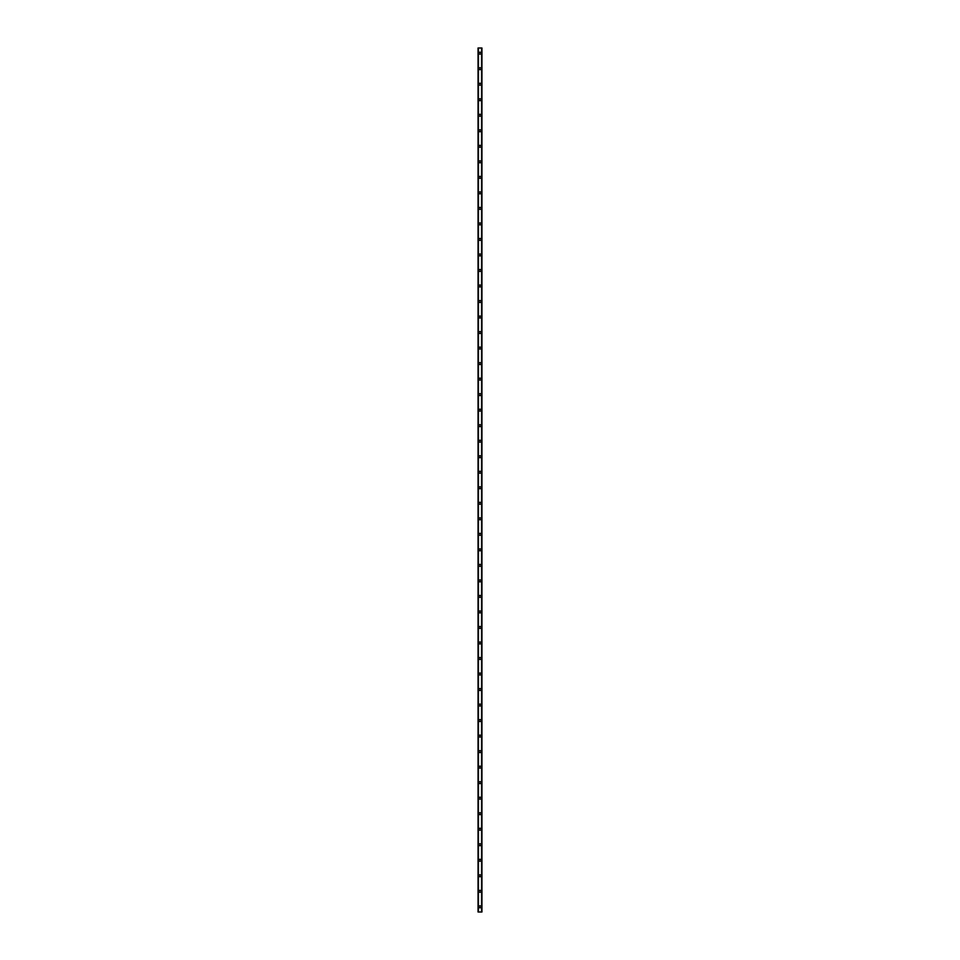 <?xml version="1.0" encoding="UTF-8"?>
<svg xmlns="http://www.w3.org/2000/svg" width="960" height="960" viewBox="0 0 960 960"><rect width="100%" height="100%" fill="white"/><g stroke="black" fill="none" stroke-linecap="round" stroke-linejoin="round"><path stroke-width="1.44" d="M479.028 906.828A0.972 0.972 0 0 1 480 905.856A0.972 0.972 0 0 1 480.972 906.828A0.972 0.972 0 0 1 480 907.8A0.972 0.972 0 0 1 479.028 906.828M479.028 891.3A0.972 0.972 0 0 1 480 890.34A0.972 0.972 0 0 1 480.972 891.3A0.972 0.972 0 0 1 480 892.272A0.972 0.972 0 0 1 479.028 891.3M479.028 875.784A0.972 0.972 0 0 1 480 874.812A0.972 0.972 0 0 1 480.972 875.784A0.972 0.972 0 0 1 480 876.756A0.972 0.972 0 0 1 479.028 875.784M479.028 860.268A0.972 0.972 0 0 1 480 859.296A0.972 0.972 0 0 1 480.972 860.268A0.972 0.972 0 0 1 480 861.228A0.972 0.972 0 0 1 479.028 860.268M479.028 844.74A0.972 0.972 0 0 1 480 843.768A0.972 0.972 0 0 1 480.972 844.74A0.972 0.972 0 0 1 480 845.712A0.972 0.972 0 0 1 479.028 844.74M479.028 829.224A0.972 0.972 0 0 1 480 828.252A0.972 0.972 0 0 1 480.972 829.224A0.972 0.972 0 0 1 480 830.196A0.972 0.972 0 0 1 479.028 829.224M479.028 813.696A0.972 0.972 0 0 1 480 812.736A0.972 0.972 0 0 1 480.972 813.696A0.972 0.972 0 0 1 480 814.668A0.972 0.972 0 0 1 479.028 813.696M479.028 798.18A0.972 0.972 0 0 1 480 797.208A0.972 0.972 0 0 1 480.972 798.18A0.972 0.972 0 0 1 480 799.152A0.972 0.972 0 0 1 479.028 798.18M479.028 782.664A0.972 0.972 0 0 1 480 781.692A0.972 0.972 0 0 1 480.972 782.664A0.972 0.972 0 0 1 480 783.624A0.972 0.972 0 0 1 479.028 782.664M479.028 767.136A0.972 0.972 0 0 1 480 766.164A0.972 0.972 0 0 1 480.972 767.136A0.972 0.972 0 0 1 480 768.108A0.972 0.972 0 0 1 479.028 767.136M479.028 751.62A0.972 0.972 0 0 1 480 750.648A0.972 0.972 0 0 1 480.972 751.62A0.972 0.972 0 0 1 480 752.592A0.972 0.972 0 0 1 479.028 751.62M479.028 736.092A0.972 0.972 0 0 1 480 735.12A0.972 0.972 0 0 1 480.972 736.092A0.972 0.972 0 0 1 480 737.064A0.972 0.972 0 0 1 479.028 736.092M479.028 720.576A0.972 0.972 0 0 1 480 719.604A0.972 0.972 0 0 1 480.972 720.576A0.972 0.972 0 0 1 480 721.548A0.972 0.972 0 0 1 479.028 720.576M479.028 705.048A0.972 0.972 0 0 1 480 704.088A0.972 0.972 0 0 1 480.972 705.048A0.972 0.972 0 0 1 480 706.02A0.972 0.972 0 0 1 479.028 705.048M479.028 689.532A0.972 0.972 0 0 1 480 688.56A0.972 0.972 0 0 1 480.972 689.532A0.972 0.972 0 0 1 480 690.504A0.972 0.972 0 0 1 479.028 689.532M479.028 674.016A0.972 0.972 0 0 1 480 673.044A0.972 0.972 0 0 1 480.972 674.016A0.972 0.972 0 0 1 480 674.988A0.972 0.972 0 0 1 479.028 674.016M479.028 658.488A0.972 0.972 0 0 1 480 657.516A0.972 0.972 0 0 1 480.972 658.488A0.972 0.972 0 0 1 480 659.46A0.972 0.972 0 0 1 479.028 658.488M479.028 642.972A0.972 0.972 0 0 1 480 642A0.972 0.972 0 0 1 480.972 642.972A0.972 0.972 0 0 1 480 643.944A0.972 0.972 0 0 1 479.028 642.972M479.028 627.444A0.972 0.972 0 0 1 480 626.484A0.972 0.972 0 0 1 480.972 627.444A0.972 0.972 0 0 1 480 628.416A0.972 0.972 0 0 1 479.028 627.444M479.028 611.928A0.972 0.972 0 0 1 480 610.956A0.972 0.972 0 0 1 480.972 611.928A0.972 0.972 0 0 1 480 612.9A0.972 0.972 0 0 1 479.028 611.928M479.028 596.412A0.972 0.972 0 0 1 480 595.44A0.972 0.972 0 0 1 480.972 596.412A0.972 0.972 0 0 1 480 597.372A0.972 0.972 0 0 1 479.028 596.412M479.028 580.884A0.972 0.972 0 0 1 480 579.912A0.972 0.972 0 0 1 480.972 580.884A0.972 0.972 0 0 1 480 581.856A0.972 0.972 0 0 1 479.028 580.884M479.028 565.368A0.972 0.972 0 0 1 480 564.396A0.972 0.972 0 0 1 480.972 565.368A0.972 0.972 0 0 1 480 566.34A0.972 0.972 0 0 1 479.028 565.368M479.028 549.84A0.972 0.972 0 0 1 480 548.88A0.972 0.972 0 0 1 480.972 549.84A0.972 0.972 0 0 1 480 550.812A0.972 0.972 0 0 1 479.028 549.84M479.028 534.324A0.972 0.972 0 0 1 480 533.352A0.972 0.972 0 0 1 480.972 534.324A0.972 0.972 0 0 1 480 535.296A0.972 0.972 0 0 1 479.028 534.324M479.028 518.808A0.972 0.972 0 0 1 480 517.836A0.972 0.972 0 0 1 480.972 518.808A0.972 0.972 0 0 1 480 519.768A0.972 0.972 0 0 1 479.028 518.808M479.028 503.28A0.972 0.972 0 0 1 480 502.308A0.972 0.972 0 0 1 480.972 503.28A0.972 0.972 0 0 1 480 504.252A0.972 0.972 0 0 1 479.028 503.28M479.028 487.764A0.972 0.972 0 0 1 480 486.792A0.972 0.972 0 0 1 480.972 487.764A0.972 0.972 0 0 1 480 488.736A0.972 0.972 0 0 1 479.028 487.764M479.028 472.236A0.972 0.972 0 0 1 480 471.264A0.972 0.972 0 0 1 480.972 472.236A0.972 0.972 0 0 1 480 473.208A0.972 0.972 0 0 1 479.028 472.236M479.028 456.72A0.972 0.972 0 0 1 480 455.748A0.972 0.972 0 0 1 480.972 456.72A0.972 0.972 0 0 1 480 457.692A0.972 0.972 0 0 1 479.028 456.72M479.028 441.192A0.972 0.972 0 0 1 480 440.232A0.972 0.972 0 0 1 480.972 441.192A0.972 0.972 0 0 1 480 442.164A0.972 0.972 0 0 1 479.028 441.192M479.028 425.676A0.972 0.972 0 0 1 480 424.704A0.972 0.972 0 0 1 480.972 425.676A0.972 0.972 0 0 1 480 426.648A0.972 0.972 0 0 1 479.028 425.676M479.028 410.16A0.972 0.972 0 0 1 480 409.188A0.972 0.972 0 0 1 480.972 410.16A0.972 0.972 0 0 1 480 411.12A0.972 0.972 0 0 1 479.028 410.16M479.028 394.632A0.972 0.972 0 0 1 480 393.66A0.972 0.972 0 0 1 480.972 394.632A0.972 0.972 0 0 1 480 395.604A0.972 0.972 0 0 1 479.028 394.632M479.028 379.116A0.972 0.972 0 0 1 480 378.144A0.972 0.972 0 0 1 480.972 379.116A0.972 0.972 0 0 1 480 380.088A0.972 0.972 0 0 1 479.028 379.116M479.028 363.588A0.972 0.972 0 0 1 480 362.628A0.972 0.972 0 0 1 480.972 363.588A0.972 0.972 0 0 1 480 364.56A0.972 0.972 0 0 1 479.028 363.588M479.028 348.072A0.972 0.972 0 0 1 480 347.1A0.972 0.972 0 0 1 480.972 348.072A0.972 0.972 0 0 1 480 349.044A0.972 0.972 0 0 1 479.028 348.072M479.028 332.556A0.972 0.972 0 0 1 480 331.584A0.972 0.972 0 0 1 480.972 332.556A0.972 0.972 0 0 1 480 333.516A0.972 0.972 0 0 1 479.028 332.556M479.028 317.028A0.972 0.972 0 0 1 480 316.056A0.972 0.972 0 0 1 480.972 317.028A0.972 0.972 0 0 1 480 318A0.972 0.972 0 0 1 479.028 317.028M479.028 301.512A0.972 0.972 0 0 1 480 300.54A0.972 0.972 0 0 1 480.972 301.512A0.972 0.972 0 0 1 480 302.484A0.972 0.972 0 0 1 479.028 301.512M479.028 285.984A0.972 0.972 0 0 1 480 285.012A0.972 0.972 0 0 1 480.972 285.984A0.972 0.972 0 0 1 480 286.956A0.972 0.972 0 0 1 479.028 285.984M479.028 270.468A0.972 0.972 0 0 1 480 269.496A0.972 0.972 0 0 1 480.972 270.468A0.972 0.972 0 0 1 480 271.44A0.972 0.972 0 0 1 479.028 270.468M479.028 254.952A0.972 0.972 0 0 1 480 253.98A0.972 0.972 0 0 1 480.972 254.952A0.972 0.972 0 0 1 480 255.912A0.972 0.972 0 0 1 479.028 254.952M479.028 239.424A0.972 0.972 0 0 1 480 238.452A0.972 0.972 0 0 1 480.972 239.424A0.972 0.972 0 0 1 480 240.396A0.972 0.972 0 0 1 479.028 239.424M479.028 223.908A0.972 0.972 0 0 1 480 222.936A0.972 0.972 0 0 1 480.972 223.908A0.972 0.972 0 0 1 480 224.88A0.972 0.972 0 0 1 479.028 223.908M479.028 208.38A0.972 0.972 0 0 1 480 207.408A0.972 0.972 0 0 1 480.972 208.38A0.972 0.972 0 0 1 480 209.352A0.972 0.972 0 0 1 479.028 208.38M479.028 192.864A0.972 0.972 0 0 1 480 191.892A0.972 0.972 0 0 1 480.972 192.864A0.972 0.972 0 0 1 480 193.836A0.972 0.972 0 0 1 479.028 192.864M479.028 177.336A0.972 0.972 0 0 1 480 176.376A0.972 0.972 0 0 1 480.972 177.336A0.972 0.972 0 0 1 480 178.308A0.972 0.972 0 0 1 479.028 177.336M479.028 161.82A0.972 0.972 0 0 1 480 160.848A0.972 0.972 0 0 1 480.972 161.82A0.972 0.972 0 0 1 480 162.792A0.972 0.972 0 0 1 479.028 161.82M479.028 146.304A0.972 0.972 0 0 1 480 145.332A0.972 0.972 0 0 1 480.972 146.304A0.972 0.972 0 0 1 480 147.264A0.972 0.972 0 0 1 479.028 146.304M479.028 130.776A0.972 0.972 0 0 1 480 129.804A0.972 0.972 0 0 1 480.972 130.776A0.972 0.972 0 0 1 480 131.748A0.972 0.972 0 0 1 479.028 130.776M479.028 115.26A0.972 0.972 0 0 1 480 114.288A0.972 0.972 0 0 1 480.972 115.26A0.972 0.972 0 0 1 480 116.232A0.972 0.972 0 0 1 479.028 115.26M479.028 99.732A0.972 0.972 0 0 1 480 98.772A0.972 0.972 0 0 1 480.972 99.732A0.972 0.972 0 0 1 480 100.704A0.972 0.972 0 0 1 479.028 99.732M479.028 84.216A0.972 0.972 0 0 1 480 83.244A0.972 0.972 0 0 1 480.972 84.216A0.972 0.972 0 0 1 480 85.188A0.972 0.972 0 0 1 479.028 84.216M479.028 68.7A0.972 0.972 0 0 1 480 67.728A0.972 0.972 0 0 1 480.972 68.7A0.972 0.972 0 0 1 480 69.66A0.972 0.972 0 0 1 479.028 68.7M479.028 53.172A0.972 0.972 0 0 1 480 52.2A0.972 0.972 0 0 1 480.972 53.172A0.972 0.972 0 0 1 480 54.144A0.972 0.972 0 0 1 479.028 53.172M481.884 48L478.056 48L478.056 912L481.944 912L481.944 48L481.884 912M481.572 912L481.572 48L481.584 912M478.416 912L478.428 48L478.416 912M478.056 48L478.056 912L478.056 48M481.944 48L481.944 912L481.944 48M478.116 48L478.116 912M478.392 48L478.392 912M481.608 48L481.608 912"/></g></svg>
